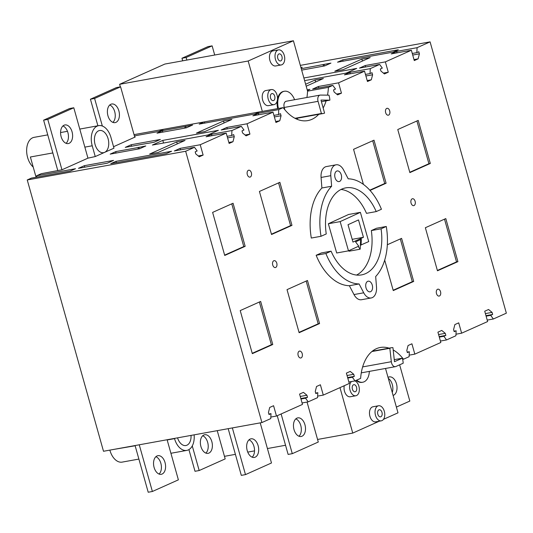 <?xml version="1.0" encoding="UTF-8"?>
<svg xmlns="http://www.w3.org/2000/svg" width="533" height="533" viewBox="0 0 533 533"><rect width="100%" height="100%" fill="white"/><g stroke="black" fill="none" stroke-linecap="round" stroke-linejoin="round"><path stroke-width="0.8" d="M307.208 89.85L309.913 89.357L307.388 90.49M306.908 97.492A45.052 27.983 79.7 0 0 307.574 91.143L328.415 87.365A45.052 27.983 -100.3 0 1 327.502 95.147M332.839 85.387L312.684 89.038L318.408 86.479L338.555 82.828L341.46 93.162L337.616 94.887L334.111 91.996L333.525 89.93L335.504 89.044L332.839 85.387L328.415 87.365M364.559 71.189L344.411 74.84L350.134 72.281L370.282 68.63L370.035 73.587L372.014 72.708L372.594 74.773L371.314 79.803L367.464 81.529L364.559 71.189L338.555 82.828M379.643 64.44L359.495 68.091L365.212 65.532L385.366 61.881L388.271 72.215L384.42 73.94L380.915 71.049L380.335 68.984L382.308 68.097L379.643 64.44L370.282 68.63M411.369 50.242L391.215 53.893L396.938 51.335L417.086 47.684L416.839 52.64L418.818 51.761L419.398 53.826L418.119 58.857L414.274 60.582L411.369 50.242L385.366 61.881M300.332 65.379L430.091 41.867L417.086 47.684M300.918 67.484L302.258 67.245L301.012 67.804M301.258 68.67L330.933 63.107L324.69 65.905L301.665 70.123M342.739 59.863L398.324 49.789L393.121 52.121L337.536 62.188L342.739 59.863L343.105 61.182M303.87 77.985L356.717 68.411L346.317 73.068L304.616 80.623M305.629 84.241L315.056 80.023L323.391 78.511L306.189 86.213M334.817 71.182L361.86 59.076L370.195 57.564L343.152 69.67L334.817 71.182M393.181 349.954A43.246 26.863 -100.3 0 1 403.474 359.215L409.097 356.697L409.344 351.74L407.365 352.626L406.786 350.554L408.065 345.524L411.916 343.798L414.821 354.139L440.824 342.499L437.919 332.166L441.764 330.44L445.268 333.332L445.855 335.397L443.876 336.283L446.541 339.941L455.902 335.75L456.148 330.793L454.176 331.679L453.59 329.607L454.869 324.577L458.72 322.851L461.625 333.192L487.628 321.552L484.724 311.219L488.568 309.493L492.079 312.385L492.659 314.45L490.68 315.336L493.351 318.994L506.35 313.171L430.091 41.867M493.351 318.994L487.222 320.1M461.625 333.192L455.981 334.211M446.541 339.941L440.411 341.047M414.821 354.139L409.171 355.158M403.474 359.215L402.648 359.362M214.706 55.019L212.127 45.858L186.124 57.497L186.85 60.069M186.124 57.497L181.96 58.25L182.679 60.822M95.247 156.555L92.222 145.789A16.217 10.074 79.7 0 1 98.692 125.641A16.217 10.074 79.7 0 1 110.944 137.414L113.969 148.181L95.247 156.555L87.952 158.154L73.794 107.773L69.623 108.525L43.619 120.165L57.817 170.68M36.077 177.249L30.381 156.995L52.827 152.931M73.794 107.773L47.79 119.405L61.955 169.794L87.952 158.154M47.79 119.405L43.619 120.165M217.244 430.657L225.186 458.9L199.182 470.539L195.011 471.292L188.915 449.605M199.182 470.539L192.266 445.934M278.426 108.472A14.418 8.954 -100.3 0 1 284.362 91.25A14.418 8.954 -100.3 0 1 294.589 99.724M294.982 118.293L321.406 113.502L318.054 101.33A5.044 3.131 -100.3 0 1 320.08 95.107L286.241 101.237A5.044 3.131 79.7 0 0 284.216 107.466L284.849 109.765M369.349 371.381A14.418 8.954 -100.3 0 1 362.76 382.228A14.418 8.954 -100.3 0 1 356.717 380.136M361.287 372.827A5.044 3.131 79.7 0 0 361.554 372.8L395.386 366.664A5.044 3.131 -100.3 0 1 391.322 361.714L389.83 348.282A14.418 8.954 -100.3 0 1 391.455 347.723A14.418 8.954 -100.3 0 1 392.928 347.649L394.487 361.7L402.348 358.183L394.26 359.648M320.08 95.107A5.044 3.131 -100.3 0 1 320.453 95.074L328.968 95.16A14.418 8.954 -100.3 0 1 329.887 100.164L320.979 100.071L324.57 113.116A14.418 8.954 -100.3 0 1 323.338 113.489A14.418 8.954 -100.3 0 1 321.406 113.502M321.426 101.696L329.887 100.164M402.348 358.183A14.418 8.954 -100.3 0 1 403.175 363.24L395.846 366.524A5.044 3.131 -100.3 0 1 395.386 366.664M352.393 389.157A3.604 2.239 79.7 0 0 355.111 391.768A3.604 2.239 79.7 0 0 356.67 387.824A3.604 2.239 79.7 0 0 353.825 384.679A3.604 2.239 79.7 0 0 352.393 389.157M351.46 381.548A7.662 4.757 79.7 0 0 350.048 390.203A7.662 4.757 79.7 0 0 355.837 395.759A7.662 4.757 79.7 0 0 359.329 388.817A7.662 4.757 79.7 0 0 354.945 380.915M355.837 395.759L350.274 396.765A7.662 4.757 -100.3 0 1 344.491 391.209A7.662 4.757 -100.3 0 1 344.271 385.705M377.824 414.234A3.604 2.239 79.7 0 0 380.549 416.846A3.604 2.239 79.7 0 0 382.108 412.902A3.604 2.239 79.7 0 0 379.263 409.75A3.604 2.239 79.7 0 0 377.824 414.234M375.485 415.28A7.662 4.757 79.7 0 0 381.268 420.837A7.662 4.757 79.7 0 0 384.586 412.449A7.662 4.757 79.7 0 0 378.537 405.766A7.662 4.757 79.7 0 0 375.485 415.28M381.268 420.837L375.712 421.843A7.662 4.757 -100.3 0 1 369.922 416.286A7.662 4.757 -100.3 0 1 372.98 406.772L378.537 405.766M339.974 387.631L352.753 433.089L379.343 421.183M383.474 419.338L397.998 412.835L385.519 368.456M362.76 382.228L362.067 382.348A14.418 8.954 -100.3 0 1 356.164 380.389M270.564 98.039A3.604 2.239 -100.3 0 1 271.997 93.561A3.604 2.239 -100.3 0 1 274.841 96.706A3.604 2.239 -100.3 0 1 273.282 100.65A3.604 2.239 -100.3 0 1 270.564 98.039M268.219 99.085A7.662 4.757 -100.3 0 1 271.277 89.571A7.662 4.757 -100.3 0 1 277.32 96.26A7.662 4.757 -100.3 0 1 274.009 104.641A7.662 4.757 -100.3 0 1 268.219 99.085M274.009 104.641L268.445 105.647A7.662 4.757 -100.3 0 1 262.662 100.091A7.662 4.757 -100.3 0 1 265.714 90.577L271.277 89.571M277.786 58.344A3.604 2.239 -100.3 0 1 279.225 53.866A3.604 2.239 -100.3 0 1 282.07 57.018A3.604 2.239 -100.3 0 1 280.511 60.962A3.604 2.239 -100.3 0 1 277.786 58.344M275.448 59.39A7.662 4.757 -100.3 0 1 278.506 49.875A7.662 4.757 -100.3 0 1 284.549 56.565A7.662 4.757 -100.3 0 1 281.231 64.953A7.662 4.757 -100.3 0 1 275.448 59.39M281.231 64.953L275.674 65.959A7.662 4.757 -100.3 0 1 269.891 60.402A7.662 4.757 -100.3 0 1 272.943 50.882L278.506 49.875M296.834 119.179A45.052 27.983 79.7 0 0 297.9 118.099M307.574 91.143L293.41 40.761L248.165 61.009L262.323 111.39L259.544 111.897L254.781 114.029L199.195 124.102L203.959 121.97L163.664 129.272L158.721 131.484L134.389 135.888M277.733 108.599A14.418 8.954 -100.3 0 1 277.147 101.15M277.506 98.891A14.418 8.954 -100.3 0 1 283.663 91.376L284.362 91.25M298.154 355.444A3.504 2.179 -100.3 0 1 299.553 351.087A3.504 2.179 -100.3 0 1 302.318 354.145A3.504 2.179 -100.3 0 1 300.799 357.983A3.504 2.179 -100.3 0 1 298.154 355.444M436.487 293.53A3.504 2.179 -100.3 0 1 437.886 289.179A3.504 2.179 -100.3 0 1 440.658 292.237A3.504 2.179 -100.3 0 1 439.139 296.075A3.504 2.179 -100.3 0 1 436.487 293.53M272.729 265.008A3.504 2.179 -100.3 0 1 274.129 260.65A3.504 2.179 -100.3 0 1 276.9 263.715A3.504 2.179 -100.3 0 1 275.381 267.553A3.504 2.179 -100.3 0 1 272.729 265.008M411.07 203.093A3.504 2.179 -100.3 0 1 412.469 198.742A3.504 2.179 -100.3 0 1 415.234 201.8A3.504 2.179 -100.3 0 1 413.715 205.638A3.504 2.179 -100.3 0 1 411.07 203.093M247.312 174.571A3.504 2.179 -100.3 0 1 248.711 170.214A3.504 2.179 -100.3 0 1 251.476 173.278A3.504 2.179 -100.3 0 1 249.957 177.116A3.504 2.179 -100.3 0 1 247.312 174.571M385.652 112.663A3.504 2.179 -100.3 0 1 387.045 108.306A3.504 2.179 -100.3 0 1 389.816 111.364A3.504 2.179 -100.3 0 1 388.297 115.201A3.504 2.179 -100.3 0 1 385.652 112.663M492.079 312.385L485.39 313.597M492.659 314.45L485.969 315.663M490.68 315.336L486.116 316.162M445.268 333.332L438.586 334.544M445.855 335.397L439.165 336.609M443.876 336.283L439.305 337.109M456.148 330.793L454.029 331.173M194.498 147.301L174.351 150.952L180.067 148.387L200.221 144.736L203.126 155.076L199.275 156.795L195.771 153.904L195.191 151.838L197.163 150.952L194.498 147.301L185.657 151.259L261.916 422.562L270.757 418.605L271.004 413.648L268.892 414.034M271.004 413.648L269.032 414.534L268.445 412.469L269.725 407.432L273.576 405.713L276.48 416.046L270.837 417.066M276.48 416.046L302.484 404.407L299.579 394.074L303.43 392.355L306.935 395.239L307.514 397.312L305.536 398.191L308.207 401.849L317.568 397.658L317.815 392.701L315.836 393.587L315.256 391.522L316.535 386.485L320.38 384.766L323.284 395.1L349.288 383.46L346.383 373.127L350.234 371.408L353.739 374.293L347.056 375.505M353.739 374.293L354.318 376.365L347.636 377.577M354.318 376.365L352.346 377.244L347.776 378.077M352.346 377.244L355.011 380.902L348.882 382.014M317.815 392.701L315.696 393.087M323.284 395.1L317.641 396.119M306.935 395.239L300.246 396.452M307.514 397.312L300.832 398.524M305.536 398.191L300.972 399.024M308.207 401.849L302.078 402.961M409.344 351.74L407.225 352.12M261.916 422.562L103.502 451.271L27.243 179.961L31.4 178.095L70.309 171.046L75.513 168.721L36.604 175.77L41.281 173.678L61.955 169.794M36.97 177.089L36.604 175.77M323.284 64.68L323.211 66.172M147.508 143.35L125.268 147.374L131.171 144.736L160.353 139.453L154.11 142.244L147.561 143.43M162.638 132.157L162.718 130.618L184.951 126.594L184.878 128.08M184.951 126.594L192.593 125.022L186.357 127.813L179.228 129.153L156.995 133.177L162.718 130.618M138.147 147.541L145.789 145.969L139.546 148.76L110.191 154.124L115.908 151.565L138.147 147.541L138.067 149.027M115.834 153.104L115.908 151.565M100.697 164.297L78.464 168.321L84.361 165.683L113.542 160.4L107.306 163.191L100.757 164.377M323.984 64.366L324.43 65.952M185.644 126.281L186.09 127.86M226.225 133.103L206.071 136.754L211.794 134.189L231.942 130.538L231.695 135.502L233.674 134.616L234.254 136.681L232.974 141.718L229.13 143.437L226.225 133.103L200.221 144.736M241.302 126.354L221.155 130.005L226.878 127.44L247.026 123.789L249.93 134.129L246.079 135.848L242.575 132.957L241.995 130.891L243.974 130.005L241.302 126.354L231.942 130.538M273.029 112.157L252.882 115.808L258.598 113.243L278.752 109.591L278.506 114.555L280.478 113.669L281.064 115.734L279.785 120.771L275.934 122.49L273.029 112.157L247.026 123.789M318.747 114.322A45.052 27.983 -100.3 0 1 307.854 120.591A45.052 27.983 -100.3 0 1 283.17 107.619L278.752 109.591M283.17 107.619L262.323 111.39M134.722 137.074L135.282 136.974L134.762 137.208L120.598 86.826L94.594 98.458L102.343 126.021M113.556 146.702L134.762 137.208M185.657 151.259L27.243 179.961M166.369 153.597L110.784 163.664L115.987 161.339L171.573 151.265L166.369 153.597M162.792 140.392L218.377 130.319L207.977 134.976L152.391 145.049L162.792 140.392L163.531 143.031M149.673 154.037L176.716 141.931L185.051 140.426L158.008 152.525L149.673 154.037M196.477 133.09L223.52 120.984L231.862 119.479L204.819 131.578L196.477 133.09M318.814 87.932L318.408 86.479M341.46 93.162L336.596 94.048M232.974 141.718L228.857 142.464M234.254 136.681L227.571 137.894M231.695 135.502L227.131 136.328M211.721 135.728L211.794 134.189M249.93 134.129L245.06 135.009M227.285 128.893L226.878 127.44M279.785 120.771L275.661 121.517M281.064 115.734L274.375 116.947M278.506 114.555L273.935 115.381M258.525 114.782L258.598 113.243M203.126 155.076L198.256 155.956M180.48 149.84L180.067 148.387M388.271 72.215L383.4 73.101M365.618 66.985L365.212 65.532M371.314 79.803L367.19 80.55M372.594 74.773L365.905 75.986M370.035 73.587L365.465 74.42M350.054 73.82L350.134 72.281M418.119 58.857L413.994 59.603M419.398 53.826L412.715 55.039M416.839 52.64L412.275 53.473M396.858 52.874L396.938 51.335M204.432 121.884L204.772 123.09M259.544 111.897L203.959 121.97M115.987 161.339L116.361 162.658M138.84 147.228L139.286 148.807M131.171 144.736L131.591 146.235M84.361 165.683L84.78 167.182M163.664 129.272L134.036 134.636M444.509 219.163L456.521 261.896L437.373 270.464M231.762 203.833L243.774 246.566L224.633 255.134M259.364 302.018L271.377 344.751L252.229 353.319M306.169 281.071L318.181 323.804L299.04 332.372M278.566 182.886L290.578 225.619L271.437 234.187M372.7 140.759L384.713 183.492L369.795 190.168M400.303 238.944L412.315 281.677L393.167 290.245M416.906 120.971L428.918 163.711L409.777 172.279M457.907 261.643L445.801 218.583L425.361 227.731L437.466 270.791L457.907 261.643L456.521 261.896M245.167 246.313L224.726 255.46L212.62 212.401L233.061 203.253L245.167 246.313L243.774 246.566M272.763 344.505L252.322 353.652L240.216 310.586L260.657 301.438L272.763 344.505L271.377 344.751M319.567 323.558L307.468 280.491L287.027 289.639L299.126 332.705L319.567 323.558L318.181 323.804M291.971 225.366L279.865 182.306L259.424 191.454L271.53 234.513L291.971 225.366L290.578 225.619M370.035 190.434L386.105 183.239L373.999 140.179L353.559 149.327L363.413 184.391M384.699 260.111L393.261 290.578L413.701 281.431L412.315 281.677M387.331 244.747L401.596 238.364L413.701 281.431M430.311 163.458L418.205 120.391L397.765 129.539L409.87 172.605L430.311 163.458L428.918 163.711M326.109 100.85A45.052 27.983 -100.3 0 1 323.165 108.012M355.011 380.902L360.634 378.383A43.246 26.863 -100.3 0 1 380.309 347.476A43.246 26.863 -100.3 0 1 389.083 348.149M348.722 250.743L349.068 251.203L360.181 249.191L360.634 239.55M361.068 245.093L361.341 239.23L355.571 241.869L358.736 246.159L348.489 250.85L336.676 252.988L328.348 223.747L348.575 214.486L360.388 212.347L368.716 241.589L360.368 245.22M321.899 187.996A53.087 32.979 79.7 0 0 311.305 238.044L321.033 236.286A53.087 32.979 -100.3 0 1 331.626 186.237L321.899 187.996L321.073 177.456A11.639 7.229 79.7 0 1 326.356 166.569L336.083 164.804A11.639 7.229 -100.3 0 1 343.585 169.974L348.209 178.815A53.087 32.979 -100.3 0 1 381.428 209.256L376.218 211.588A44.219 27.469 79.7 0 0 345.764 187.869A44.219 27.469 79.7 0 0 326.243 233.954L321.033 236.286M341.033 189.462A44.219 27.469 -100.3 0 1 366.491 213.347L376.218 211.588M381.062 228.81L386.272 226.478L376.545 228.244L371.334 230.576L381.062 228.81A44.219 27.469 79.7 0 1 361.534 274.895A44.219 27.469 79.7 0 1 331.086 251.176L321.359 252.942L316.149 255.274A53.087 32.979 79.7 0 0 349.368 285.715L353.992 294.556A11.639 7.229 79.7 0 0 361.494 299.726L371.221 297.96A11.639 7.229 -100.3 0 1 363.719 292.797L359.095 283.949L349.368 285.715M371.334 230.576A44.219 27.469 -100.3 0 1 356.544 275.068M167.109 439.745L178.382 479.847L152.378 491.486L139.253 444.788M212.127 45.858L207.963 46.618L181.96 58.25M112.636 449.612L135.142 445.768M399.637 364.825L409.824 401.069L396.379 407.085M388.037 377.397A9.461 5.876 -100.3 0 1 389.323 376.904A9.461 5.876 -100.3 0 1 396.725 384.839A9.461 5.876 -100.3 0 1 393.101 395.426M331.626 186.237L330.8 175.69A11.639 7.229 -100.3 0 1 336.083 164.804M386.272 226.478A53.087 32.979 -100.3 0 1 375.672 276.527L376.505 287.074A11.639 7.229 -100.3 0 1 371.221 297.96M359.095 283.949A53.087 32.979 -100.3 0 1 325.876 253.508L316.149 255.274M392.261 392.435A9.461 5.876 79.7 0 0 388.317 378.417M94.594 98.458L90.423 99.218L97.892 125.788M120.598 86.826L116.427 87.579L90.423 99.218M112.896 122.37A9.461 5.876 79.7 0 0 115.021 113.023A9.461 5.876 79.7 0 0 109.751 105.008M138.886 459.08L122.17 462.111A16.217 10.074 -100.3 0 1 109.858 450.119M194.112 434.848A16.217 10.074 79.7 0 1 186.79 450.398A16.217 10.074 79.7 0 1 174.538 438.632L174.471 438.406M205.865 453.11A9.461 5.876 79.7 0 0 207.983 443.756A9.461 5.876 79.7 0 0 202.713 435.741M277.233 415.707L288.12 454.422L292.284 453.67L281.124 413.968M298.966 436.241A9.461 5.876 79.7 0 0 301.092 426.886A9.461 5.876 79.7 0 0 295.822 418.871M228.184 428.679L241.309 475.369L245.48 474.617L232.355 427.919M252.162 457.187A9.461 5.876 79.7 0 0 254.288 447.833A9.461 5.876 79.7 0 0 249.011 439.818M33.213 167.049A16.217 10.074 -100.3 0 1 26.65 149.866A16.217 10.074 -100.3 0 1 34.072 137.354L47.757 134.876M107.946 115.754A9.461 5.876 -100.3 0 1 111.717 104.002A9.461 5.876 -100.3 0 1 119.192 112.263A9.461 5.876 -100.3 0 1 115.095 122.623A9.461 5.876 -100.3 0 1 107.946 115.754M61.142 136.701A9.461 5.876 -100.3 0 1 64.913 124.949A9.461 5.876 -100.3 0 1 72.381 133.21A9.461 5.876 -100.3 0 1 68.291 143.57A9.461 5.876 -100.3 0 1 61.142 136.701M152.378 491.486L148.207 492.239L135.082 445.548M159.054 474.057A9.461 5.876 79.7 0 0 161.179 464.703A9.461 5.876 79.7 0 0 155.909 456.688M224.46 456.335L235.399 454.349M247.738 452.111L254.521 450.885M267.426 448.546L285.541 445.262M317.568 439.459L352.753 433.089M120.345 86.866L119.625 84.301L164.87 64.053L293.41 40.761M119.625 84.301L248.165 61.009M360.388 212.347L340.161 221.608L328.348 223.747M363.446 237.292L352.973 242.089L348.022 224.719L358.502 219.922L363.446 237.292L352.186 239.337M331.086 251.176L325.876 253.508M335.037 177.656A5.403 3.358 -100.3 0 1 337.196 170.94A5.403 3.358 -100.3 0 1 341.46 175.663A5.403 3.358 -100.3 0 1 339.121 181.58A5.403 3.358 -100.3 0 1 335.037 177.656M366.024 287.9A5.403 3.358 -100.3 0 1 368.183 281.184A5.403 3.358 -100.3 0 1 372.447 285.908A5.403 3.358 -100.3 0 1 370.109 291.824A5.403 3.358 -100.3 0 1 366.024 287.9M386.105 183.239L384.713 183.492M371.914 351.527L389.83 348.282M358.143 246.426L360.181 249.191M340.161 221.608L348.489 250.85M154.104 467.441A9.461 5.876 -100.3 0 1 157.881 455.688A9.461 5.876 -100.3 0 1 165.35 463.95A9.461 5.876 -100.3 0 1 161.252 474.303A9.461 5.876 -100.3 0 1 154.104 467.441M200.914 446.494A9.461 5.876 -100.3 0 1 204.685 434.741A9.461 5.876 -100.3 0 1 212.154 443.003A9.461 5.876 -100.3 0 1 208.057 453.356A9.461 5.876 -100.3 0 1 200.914 446.494M66.092 143.324A9.461 5.876 79.7 0 0 68.217 133.97A9.461 5.876 79.7 0 0 62.941 125.955M191.041 435.408A11.26 6.996 -100.3 0 1 185.817 445.541A11.26 6.996 -100.3 0 1 177.542 437.853M104.608 152.365A11.26 6.996 -100.3 0 1 103.509 152.698A11.26 6.996 -100.3 0 1 95.081 144.51A11.26 6.996 -100.3 0 1 99.491 130.538A11.26 6.996 -100.3 0 1 108.279 139.446A11.26 6.996 -100.3 0 1 104.608 152.365M294.016 429.625A9.461 5.876 -100.3 0 1 297.794 417.872A9.461 5.876 -100.3 0 1 305.262 426.134A9.461 5.876 -100.3 0 1 301.165 436.487A9.461 5.876 -100.3 0 1 294.016 429.625M307.055 402.055L318.288 442.03L292.284 453.67M247.212 450.572A9.461 5.876 -100.3 0 1 250.983 438.819A9.461 5.876 -100.3 0 1 258.452 447.08A9.461 5.876 -100.3 0 1 254.361 457.434A9.461 5.876 -100.3 0 1 247.212 450.572M260.211 422.876L271.484 462.977L245.48 474.617M176.716 141.931L177.269 143.903M223.52 120.984L224.08 122.956M361.86 59.076L362.413 61.048M315.056 80.023L315.609 81.995M92.222 145.789L84.854 147.128M284.216 107.466L318.054 101.33M362.647 366.911L391.322 361.714M330.8 175.69L321.073 177.456M363.719 292.797L353.992 294.556M174.538 438.632L167.169 439.965M295.462 118.539L323.338 113.489M98.692 125.641L79.777 129.073M67.471 131.298L60.575 132.55M186.79 450.398L170.913 453.277M372.334 351.187L391.455 347.723"/></g></svg>
